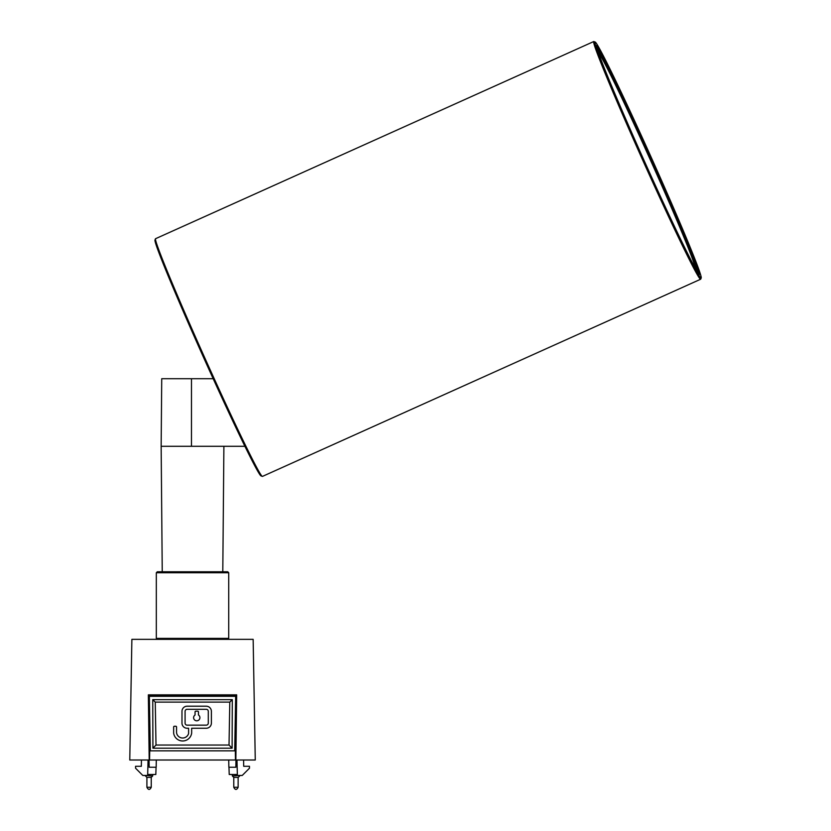 <?xml version="1.0" encoding="UTF-8"?>
<svg xmlns="http://www.w3.org/2000/svg" width="831" height="831" viewBox="0 0 831 831"><rect width="100%" height="100%" fill="white"/><g stroke="black" fill="none" stroke-linecap="round" stroke-linejoin="round"><path stroke-width="1.25" d="M149.196 760.012L129.771 760.012L131.88 639.351L253.154 639.351L255.262 760.012L149.196 760.012L148.354 694.851L236.679 694.851L235.848 760.012M235.952 777.38L238.133 777.38L238.133 787.279L233.781 787.279L233.781 777.38L235.952 777.38M232.337 774.492L232.337 775.936L239.577 775.458M149.081 777.38L151.252 777.38L151.252 787.279L146.91 787.279L146.91 777.38L149.081 777.38M145.456 775.458L152.696 775.936L152.696 774.492M199.907 717.652A3.147 3.147 0 0 1 196.76 720.799A3.147 3.147 0 0 1 195.056 715.003L195.056 711.959A0.769 0.769 0 0 1 195.825 711.18L197.685 711.18A0.769 0.769 0 0 1 198.464 711.959L198.464 715.003A3.147 3.147 0 0 1 199.907 717.652M150.328 750.84L234.706 750.84L235.682 696.336L149.362 696.336L150.328 750.84L149.725 750.84L149.559 760.012M150.047 750.829L150.255 746.976M234.778 746.976L234.996 750.829M232.296 699.66L152.748 699.66L152.925 748.18L232.109 748.18L232.296 699.66L229.792 702.122L155.252 702.122L156.01 745.043L152.925 748.18M152.748 699.66L155.252 702.122M232.109 748.18L229.024 745.043L229.792 702.122M156.01 745.043L229.024 745.043M188.595 728.247L188.595 733.202A1.932 1.932 0 0 1 188.492 733.815A6.16 6.16 0 0 1 176.577 732.88A1.932 1.932 0 0 1 176.556 732.568L176.556 727.032A0.769 0.769 0 0 0 175.777 726.263L174.417 726.263A0.769 0.769 0 0 0 173.648 727.032L173.648 732.973A1.932 1.932 0 0 0 173.669 733.264A9.089 9.089 0 0 0 191.66 733.108L191.66 728.247L206.265 728.247A5.131 5.131 0 0 0 211.386 723.115L211.386 711.336A5.131 5.131 0 0 0 206.265 706.205L187.11 706.205A5.131 5.131 0 0 0 181.979 711.336L181.979 723.115A5.131 5.131 0 0 0 187.11 728.247L188.595 728.247M206.265 725.151L187.11 725.151A2.036 2.036 0 0 1 185.084 723.115L185.084 711.336A2.036 2.036 0 0 1 187.11 709.3L206.265 709.3A2.036 2.036 0 0 1 208.29 711.336L208.29 723.115A2.036 2.036 0 0 1 206.265 725.151M228.972 767.252L229.221 774.492L237.354 774.492M228.754 761.113L228.857 767.252L235.848 767.252L235.973 760.012M228.774 762.214L228.712 760.012M147.689 774.492L155.812 774.492L156.072 767.252M156.28 761.019L156.27 762.027M156.301 760.012L156.176 767.252L149.185 767.252L149.061 760.012M149.071 750.84L149.725 750.84M235.474 760.012L235.318 750.84L234.706 750.84M235.318 750.84L235.962 750.84M234.996 750.84L235.962 695.443L149.081 695.443L150.047 750.84M148.063 760.012L147.658 775.458L142.807 775.458L135.567 768.218L135.567 766.286L141.332 766.286L141.447 760.012M243.597 760.012L243.701 766.286L249.466 766.286L249.466 768.218L242.237 775.458L237.375 775.458L236.97 760.012M149.081 695.817L235.952 695.817M156.321 572.746L157.288 571.78L227.756 571.78L228.722 572.746L156.321 572.746L156.321 638.385L228.722 638.385L227.756 639.351M162.242 571.78L161.152 446.289L244.958 446.289M161.152 446.289L161.733 378.718L213.203 378.718M652.262 159.988A125.491 3.833 -114.2 0 1 699.422 274.427A125.491 3.833 -114.2 0 1 643.859 159.988A125.491 3.833 -114.2 0 1 596.481 45.653A125.491 3.833 -114.2 0 1 652.262 159.988M698.372 273.264A124.525 3.802 65.8 0 0 651.348 160.383A124.525 3.802 65.8 0 0 596.658 47.211M652.397 159.988A129.345 3.947 65.8 0 0 595.121 42.038A129.345 3.947 65.8 0 0 643.734 159.988A129.345 3.947 65.8 0 0 701.229 277.845A129.345 3.947 65.8 0 0 652.397 159.988M701.229 277.845L700.741 279.123A130.311 3.978 -114.2 0 1 700.658 279.226A130.311 3.978 -114.2 0 1 642.82 160.383A130.311 3.978 -114.2 0 1 593.708 41.55A130.311 3.978 -114.2 0 1 593.843 41.56L595.121 42.038M262.347 476.381L261.069 475.903A129.345 3.947 -114.2 0 1 203.792 357.953A129.345 3.947 -114.2 0 1 154.961 240.097L155.449 238.819A130.311 3.978 65.8 0 0 204.644 357.559A130.311 3.978 65.8 0 0 262.347 476.381A130.311 3.978 65.8 0 0 262.482 476.392L700.658 279.226M593.708 41.55L155.532 238.715A130.311 3.978 65.8 0 0 155.449 238.819M694.934 267.478A117.285 3.584 65.8 0 0 685.637 241.395A117.285 3.584 65.8 0 0 633.824 123.642A117.285 3.584 65.8 0 0 598.704 53.631M597.136 48.967A123.559 3.771 -114.2 0 1 636.297 128.535A123.559 3.771 -114.2 0 1 687.715 245.716A123.559 3.771 -114.2 0 1 697.386 271.737M191.483 378.718L191.473 446.289M239.557 776.154L238.133 777.38M232.337 775.936L233.781 777.38L232.337 775.936M233.781 787.279C235.235 790.125 236.679 790.125 238.133 787.279C236.679 790.125 235.235 790.125 233.781 787.279M152.696 775.936L151.252 777.38L152.696 775.936M145.456 775.936L146.91 777.38L145.456 775.936M146.91 787.279C148.354 790.125 149.809 790.125 151.252 787.279C149.809 790.125 148.354 790.125 146.91 787.279M228.722 572.746L228.722 638.385M157.288 639.351L156.321 638.385M222.791 571.78L223.892 446.289"/></g></svg>
